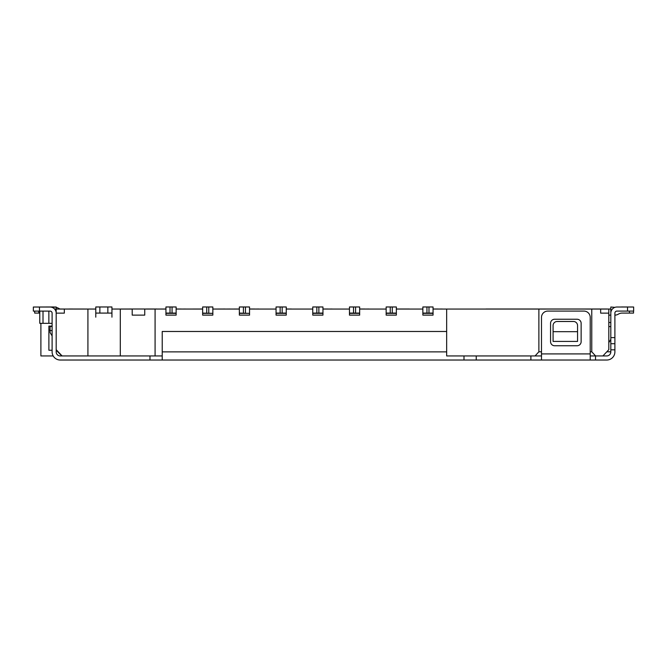<?xml version="1.0" encoding="UTF-8"?>
<svg xmlns="http://www.w3.org/2000/svg" width="667" height="667" viewBox="0 0 667 667"><rect width="100%" height="100%" fill="white"/><g stroke="black" fill="none" stroke-linecap="round" stroke-linejoin="round"><path stroke-width="1" d="M64.34 309.054L87.919 309.054L87.919 355.953L62.098 355.953L56.186 349.666L56.186 313.131L64.34 313.131L64.34 309.054L56.186 309.054L56.186 307.012L52.109 307.379M87.919 309.054L95.79 309.054M111.939 309.054L132.208 309.054M144.739 309.054L165.941 309.054M176.138 309.054L202.643 309.054M202.643 313.365L212.84 313.365L212.84 315.124L202.643 315.124L202.643 306.97L212.84 306.97L212.84 309.054L239.353 309.054M249.541 309.054L276.055 309.054L276.055 306.97L286.251 306.97L286.251 315.124L276.055 315.124L276.055 313.09L286.251 313.09L286.251 306.97M286.251 309.054L312.756 309.054L312.756 306.97L322.953 306.97L322.953 315.124L312.756 315.124L312.756 313.09L322.953 313.09L322.953 306.97M322.953 309.054L349.458 309.054L349.458 306.97L359.655 306.97L359.655 315.124L349.458 315.124L349.458 313.09L359.655 313.09L359.655 306.97M359.655 309.054L386.16 309.054L386.16 306.97L396.356 306.97L396.356 315.124L386.16 315.124L386.16 313.09L396.356 313.09L396.356 306.97M396.356 309.054L422.861 309.054L422.861 306.97L433.058 306.97L433.058 315.124L422.861 315.124L422.861 313.09L433.058 313.09M433.058 309.054L608.813 309.054L608.813 313.131L600.659 313.131L600.659 309.054M591.771 309.054L591.771 351.792L595.598 355.953L606.737 355.953A4.077 4.077 0 0 0 610.814 351.876L610.814 349.833L614.891 349.833L614.891 351.876A8.154 8.154 0 0 1 606.737 360.03L541.487 360.03L541.487 353.91L590.22 353.91L590.22 317.409A6.32 6.32 0 0 0 583.9 311.089L547.799 311.089A6.32 6.32 0 0 0 541.487 317.409L541.487 353.91M608.813 313.131L608.813 349.666L602.901 355.953M595.598 355.953L590.22 355.953L595.523 355.953L595.523 360.03M541.487 355.953L535.042 355.953L538.878 351.792L538.878 309.054M446.665 309.054L446.665 355.953L535.042 355.953M155.086 309.054L155.086 355.953L149.983 355.953L149.983 360.03L60.263 360.03A8.154 8.154 0 0 1 52.109 351.876L52.109 313.14A2.043 2.043 180 0 0 50.067 311.105L33.35 311.105L33.35 307.028L53.043 306.97A12.231 12.231 0 0 1 54.044 307.012M53.202 355.953L40.895 355.953L40.895 323.328M61.898 355.953L56.186 350.242M606.82 351.792L610.814 351.792M52.109 326.096L48.891 326.096L48.891 350.242L52.109 350.242M120.293 309.054L120.293 355.953M553.085 341.412L577.555 341.412L577.555 325.563A4.077 4.077 0 0 0 573.478 321.486L557.162 321.486A4.077 4.077 0 0 0 553.085 325.563L553.085 341.412M538.878 351.792L541.487 351.792M590.22 351.792L591.771 351.792M553.085 331.682L577.555 331.682M52.109 326.463L50.067 326.463L50.067 332.583L52.109 335.893M608.813 342.638L610.814 339.395M614.891 332.775L614.891 322.511M610.814 322.511L608.813 322.511M422.861 309.054L409.413 309.054M396.356 309.013L409.413 309.013M368.909 309.054L386.16 309.054M386.16 306.97L386.16 313.09L386.16 306.97M59.813 309.013L68.909 309.054M610.814 309.013L607.262 309.054M442.238 309.054L485.918 309.054M607.262 309.013L485.918 309.013M610.814 315.124L608.813 315.124M614.891 315.124A7.12 7.12 0 0 0 618.442 314.107A7.12 7.12 0 0 1 622.111 313.09L629.448 313.09L629.448 311.089M621.069 307.012A13.232 13.232 0 0 1 622.111 306.97L633.525 307.012M629.448 313.09L633.525 313.09L633.525 311.089M34.692 313.09L34.692 311.105L34.692 313.09L39.77 313.09M59.872 309.054A12.231 12.231 0 0 0 56.186 307.379M258.721 309.013L254.727 309.054M249.541 309.013L254.727 309.013M249.541 313.365L239.353 313.09L239.353 315.124L249.541 315.124L249.541 313.365L239.353 313.365M230.007 309.054L239.353 309.013M230.007 309.013L224.954 309.054M212.84 309.054L224.954 309.013M239.353 306.97L239.353 313.09L239.353 306.97L249.541 306.97L249.541 313.09L249.541 306.97M349.458 309.054L333.225 309.054M368.909 309.013L364.832 309.054M359.655 309.013L364.832 309.013M349.458 306.97L349.458 313.09L349.458 306.97M202.643 309.013L185.318 309.054M212.84 313.365L202.643 313.09M212.84 306.97L212.84 313.09L212.84 306.97M68.909 309.013L95.706 309.054M112.014 309.054L132.208 309.013L132.208 315.124L144.739 315.124L144.739 309.013L146.173 309.054M144.739 309.013L132.208 309.013M95.79 313.09L111.939 313.09L111.939 306.97L95.79 306.97L95.79 317.167M111.939 313.09L111.939 317.167M276.055 309.054L259.771 309.054M312.756 309.054L291.429 309.054M286.251 309.013L291.429 309.013M276.055 306.97L276.055 313.09L276.055 306.97M185.318 309.013L181.232 309.054M176.138 309.013L181.232 309.013M165.941 313.09L165.941 306.97L176.138 306.97L176.138 315.124L165.941 315.124L165.941 313.09L176.138 313.09M156.77 309.054L165.941 309.013M156.77 309.013L146.173 309.013M442.238 309.013L438.161 309.054M433.058 309.013L438.161 309.013M422.861 306.97L422.861 313.09L422.861 306.97M332.124 309.013L328.131 309.054M322.953 309.013L328.131 309.013M312.756 306.97L312.756 313.09L312.756 306.97M614.891 307.362L610.814 307.012L610.814 313.131A6.12 6.12 0 0 1 616.933 307.012L633.65 307.012L633.65 311.089L616.933 311.089A2.043 2.043 0 0 0 614.891 313.131L614.891 349.833M610.814 313.131L610.814 349.833M581.14 323.328L581.14 341.679A4.077 4.077 0 0 1 577.063 345.756L554.636 345.756A4.077 4.077 0 0 1 550.558 341.679L550.558 323.328A4.077 4.077 0 0 1 554.636 319.243L577.063 319.243A4.077 4.077 0 0 1 581.14 323.328M590.22 353.91L590.22 360.03M530.882 360.03L476.238 360.03L476.238 355.953L530.882 355.953L530.882 360.03L541.487 360.03M476.238 360.03L149.983 360.03M70.994 360.03L64.524 360.03M39.77 311.105L39.77 323.328L52.109 323.328L52.109 324.429M52.109 346.857L52.109 351.876M56.186 351.876A4.077 4.077 0 0 0 60.263 355.953A4.077 4.077 0 0 1 56.186 351.876L56.186 313.14A6.12 6.12 0 0 0 50.067 307.028L39.47 307.028L39.47 311.105M33.35 307.02L39.47 307.028M149.983 355.953L60.263 355.953M56.186 313.131L56.186 309.054L54.619 309.054M155.086 355.953L162.223 355.953M56.186 307.012L52.109 307.012M463.999 355.953L463.999 360.03M446.665 331.482L162.223 331.482L162.223 360.03M610.814 343.713L614.891 343.713M50.067 330.173L48.891 330.173M50.067 330.54L52.109 330.54M610.814 326.588L608.813 326.588M392.279 306.97L392.279 313.09M390.237 306.97L390.237 313.09M386.16 313.365L396.356 313.365M38.778 311.105L38.778 313.09M245.464 306.97L245.464 313.09M243.43 306.97L243.43 313.09M355.578 306.97L355.578 313.09M353.535 306.97L353.535 313.09M349.458 313.365L359.655 313.365M208.763 306.97L208.763 313.09M206.72 306.97L206.72 313.09M107.854 306.97L107.854 313.09M99.867 306.97L99.867 313.09M282.166 306.97L282.166 313.09M280.132 306.97L280.132 313.09M276.055 313.365L286.251 313.365M172.061 306.97L172.061 313.09M170.018 306.97L170.018 313.09M165.941 313.365L176.138 313.365M428.981 306.97L428.981 313.09M426.947 306.97L426.947 313.09M422.861 313.365L433.058 313.365M318.876 306.97L318.876 313.09M316.833 306.97L316.833 313.09M312.756 313.365L322.953 313.365M627.53 307.012L627.53 311.089M610.814 337.602L614.891 337.602M162.223 351.876L446.665 351.876M43.013 311.105L43.013 323.328M48.866 311.105L48.866 323.328"/></g></svg>
